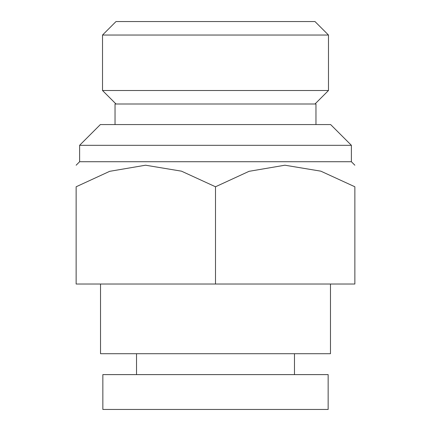 <?xml version="1.0" encoding="UTF-8"?>
<svg xmlns="http://www.w3.org/2000/svg" width="431" height="431" viewBox="0 0 431 431"><rect width="100%" height="100%" fill="white"/><g stroke="black" fill="none" stroke-linecap="round" stroke-linejoin="round"><path stroke-width="0.65" d="M102.519 35.046L116.014 21.55L314.986 21.55L328.481 35.046L328.481 90.51L102.519 90.51L102.519 35.046L328.481 35.046M115.039 124.564L115.039 104.006L315.961 104.006L315.961 124.564M215.5 409.45L328.153 409.45L328.153 374.609L102.847 374.609L102.847 409.45L215.5 409.45M215.5 284.024L354.864 284.024L354.864 186.774C354.864 158.689 354.864 158.689 354.864 186.774L320.842 171.166L284.923 165.213L249.053 171.322L215.5 186.774L215.5 284.024L76.136 284.024L76.136 186.774L109.689 171.322L145.559 165.213L181.478 171.166L215.5 186.774M76.136 186.774C76.136 158.689 76.136 158.689 76.136 186.774M79.616 145.306L351.384 145.306L330.636 124.564L100.364 124.564L79.616 145.306L79.616 161.727L351.384 161.727L354.864 165.213M100.525 284.024L100.525 353.706L330.475 353.706L330.475 284.024M314.986 104.006L328.481 90.51M116.014 104.006L102.519 90.51M79.616 161.727L76.136 165.213M351.384 145.306L351.384 161.727M136.525 353.706L136.525 374.609M294.475 353.706L294.475 374.609"/></g></svg>
